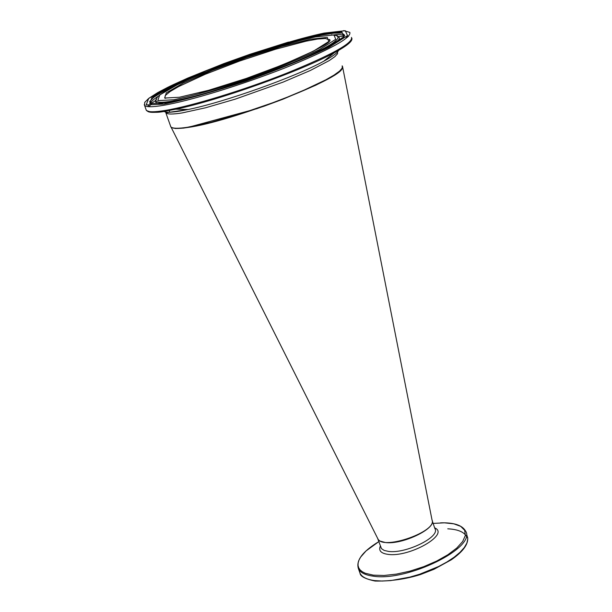 <?xml version="1.0" encoding="UTF-8"?>
<svg xmlns="http://www.w3.org/2000/svg" width="612" height="612" viewBox="0 0 612 612"><rect width="100%" height="100%" fill="white"/><g stroke="black" fill="none" stroke-linecap="round" stroke-linejoin="round"><path stroke-width="0.92" d="M342.697 67.343L432.049 520.093C437.366 531.27 384.137 550.226 378.109 539.294L377.55 538.178M342.575 66.524L341.611 69.462L336.677 73.692L327.91 79.04L315.639 85.282L282.989 99.198L264.216 106.167L226.539 118.353L194.953 126.271L183.401 128.13L175.392 128.505L171.207 127.403L170.61 126.508M171.941 127.587C174.152 128.757 179.408 128.719 187.693 127.48C229.944 122.063 341.435 79.093 342.185 68.215M432.248 520.804L434.903 528.63C440.678 536.77 405.825 553.982 388.513 551.412L384.168 550.425L381.452 548.612L377.589 538.254L378.392 539.792L380.006 541.069L385.438 542.53C402.375 544.955 436.723 528.386 432.072 520.162M466.168 535.936C463.491 531.698 457.355 529.319 447.762 528.814M466.948 535.301L467.782 538.935L466.887 543.081L464.256 547.602L459.964 552.368L454.135 557.218L446.936 561.984L438.613 566.505L419.733 574.209L409.818 577.124L390.724 580.597L382.186 581.048L374.712 580.612C366.948 579.572 362.067 577.154 360.07 573.36L359.389 571.432M359.229 570.101L359.275 568.846M467.583 537.084C468.693 543.9 463.284 551.458 451.365 559.758L434.015 569.275L420.574 574.515C405.978 579.105 390.823 581.285 375.118 581.056C365.418 578.983 360.399 576.42 360.07 573.36L358.525 568.961C360.522 572.733 365.395 575.127 373.152 576.152C407.355 581.882 477.299 547.174 465.464 530.879C462.075 525.134 453.767 522.457 440.541 522.855M433.128 523.405L444.419 522.832L453.813 523.826L460.714 526.358L464.669 530.306L465.357 535.454L462.68 541.505L456.736 548.077L447.869 554.755L436.616 561.097L423.726 566.674L410.04 571.103L396.492 574.102L383.969 575.479L373.289 575.15L365.31 573.26L362.358 571.769L360.139 569.948L358.693 567.821L358.028 565.442L358.135 562.826L359.022 560.026L360.659 557.073L366.068 550.915L378.79 541.651M380.335 546.103C378.407 550.647 381.001 553.409 388.107 554.38C409.543 557.563 450.195 534.161 434.65 527.873M165.707 98.325L164.789 98.019L165.301 95.48L170.037 91.586L178.627 86.567L205.219 74.274L239.667 61.016L275.53 49.235L306.138 41.157L317.529 39.069L325.408 38.472L329.577 39.956M342.207 65.828L342.307 67.993L339.576 71.099L334.045 75.085L325.844 79.812L302.496 90.882L288.114 96.841L272.6 102.793L240.417 113.817L210.605 122.377L187.356 127.296C177.855 128.704 172.347 128.558 170.832 126.852L170.465 125.82M165.668 111.101L165.844 112.792C167.313 114.383 172.791 114.421 182.277 112.906L205.51 107.796L235.329 99.121L283.119 82.107L310.307 70.495L329.225 60.596L334.802 56.709L337.572 53.711L337.51 51.66L336.998 51.263M179.484 97.247L208.615 90.293L246.177 78.481L283.93 64.375L313.505 51.11L328.782 41.517L327.29 37.393L310.223 39.252L281.497 46.458L246.659 57.536L211.897 70.472L183.325 83.018L166.303 92.886L164.628 98.058L179.484 97.247M173.77 99.779L157.774 100.613L159.732 94.959L178.245 84.265C214.827 66.746 278.475 44.76 315.394 36.957L333.976 34.899L335.736 39.313L319.273 49.694C299.566 59.119 275.193 69.034 246.154 79.438C217.214 88.977 193.086 95.763 173.77 99.779M164.047 104.094L146.191 104.935L148.67 98.463L169.708 86.361C211.033 66.616 282.316 41.991 324.085 33.102L345.26 30.692L347.524 35.588L329.095 47.285C306.803 57.972 279.149 69.233 246.116 81.067C213.206 91.915 185.849 99.588 164.047 104.094M144.218 104.698L144.585 105.455C146.253 107.199 152.61 107.146 163.649 105.295C189.636 100.911 241.442 85.053 284.373 68.146C329.853 49.733 351.671 37.806 349.819 32.375L343.615 30.6M351.464 37.386C353.353 42.939 331.582 54.95 286.148 73.402C243.255 90.324 191.464 106.121 165.454 110.397C154.408 112.21 148.043 112.21 146.36 110.42L145.962 109.311M147.53 106.572L148.685 105.448M150.766 103.765L155.601 100.506M338.421 36.575L344.296 36.1M346.989 36.123L348.603 36.276M166.984 102.793L201.44 94.608L246.131 80.577L291.082 63.77L326.127 48.011L343.967 36.712L341.863 31.954L321.476 34.264L287.594 42.802L246.705 55.807L205.923 70.977L172.27 85.726L151.998 97.407L149.68 103.635L166.984 102.793M147.852 111.506C150.238 112.799 156.358 112.639 166.227 111.017L175.812 109.188C217.612 100.72 301.494 70.854 334.282 52.754C342.712 48.21 348.09 44.592 350.401 41.891M347.631 37.202L345.879 37.102M150.139 105.524L148.846 106.695M338.643 50.329C337.633 52.762 332.645 56.403 323.679 61.269C295.405 76.913 224.26 102.242 188.267 109.487L179.997 111.055C171.261 112.47 165.86 112.585 163.802 111.392M155.601 100.215L155.601 100.353C155.838 102.686 161.69 102.885 173.15 100.949C197.125 96.864 245.213 81.977 283.708 66.57C324.398 49.794 342.238 39.497 337.227 35.68L331.429 34.8M334.986 43.146C339.492 39.78 340.486 37.607 337.977 36.636L337.166 36.399M156.488 99.572L155.723 100.819M155.593 101.378L155.593 101.577C155.693 103.015 157.98 103.657 162.455 103.505M151.302 104.025L149.665 101.6L153.834 97.247L163.366 91.287L177.549 84.096L195.503 76.11L238.527 59.479L283.41 44.829L303.606 39.237L320.787 35.259L333.907 33.163L342.093 33.117L344.671 35.213C344.502 36.988 339.698 40.53 330.258 45.831L303.988 58.347C262.188 75.092 224.673 88.082 191.441 97.316M344.288 36.085C343.416 34.647 339.889 34.241 333.716 34.861M157.927 96.436C152.855 99.748 150.468 102.219 150.781 103.841M378.109 539.294L171.207 127.403M377.757 542.27C362.113 552.009 355.702 560.913 358.525 568.961M168.958 109.778L169.868 112.356M199.604 92.733C253.842 79.461 338.834 42.702 329.279 39.451L329.531 40.216M288.497 42.098L249.971 54.284L223.747 63.656L187.693 78.114L168.116 87.141L157.689 92.626L148.716 98.387L144.707 102.403L144.585 105.455L146.36 110.42C151.141 112.73 157.743 112.929 166.166 111.017L175.812 109.188L188.267 109.487L165.844 112.792L170.832 126.852C172.462 128.734 178.046 128.948 187.586 127.503L256.81 108.706L277.978 101.072L315.027 85.519C333.571 76.63 342.758 70.334 342.59 66.632M351.908 38.288C351.954 39.887 352.78 42.572 334.282 52.754L323.679 61.269M280.128 45.992L237.647 59.907L216.602 67.756L188.465 79.476L173.318 86.736L163.748 92.137L157.705 96.642L155.601 100.353L155.593 101.546"/></g></svg>
